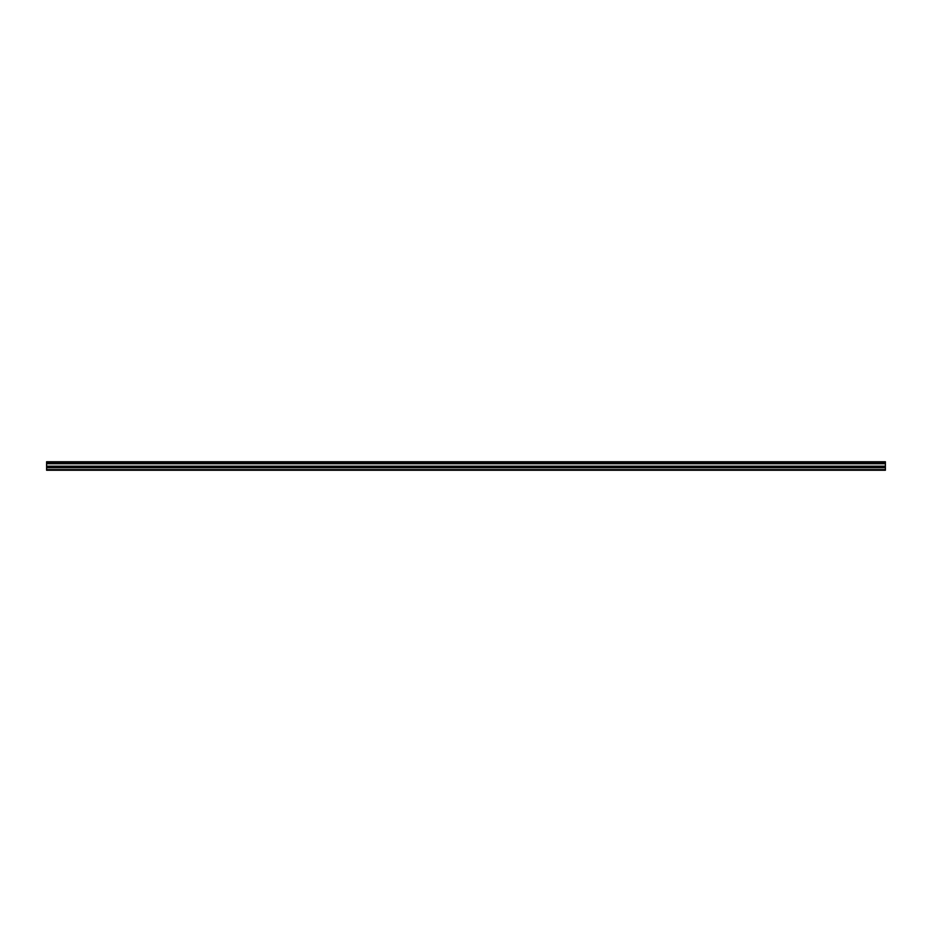 <?xml version="1.0" encoding="UTF-8"?>
<svg xmlns="http://www.w3.org/2000/svg" width="932" height="932" viewBox="0 0 932 932"><rect width="100%" height="100%" fill="white"/><g stroke="black" fill="none" stroke-linecap="round" stroke-linejoin="round"><path stroke-width="1.4" d="M885.4 466.175L46.6 466.175L46.6 470.252L885.4 470.252L885.4 462.761L46.6 462.761L46.6 466.175M46.6 462.761L46.6 461.748L885.4 461.748L885.4 462.761M46.6 469.623L885.4 469.623M46.6 462.039L885.4 462.039M46.6 467.748L885.4 467.748M46.6 463.74L885.4 463.74M46.6 463.029L885.4 463.029M46.6 466.687L885.4 466.687"/></g></svg>
